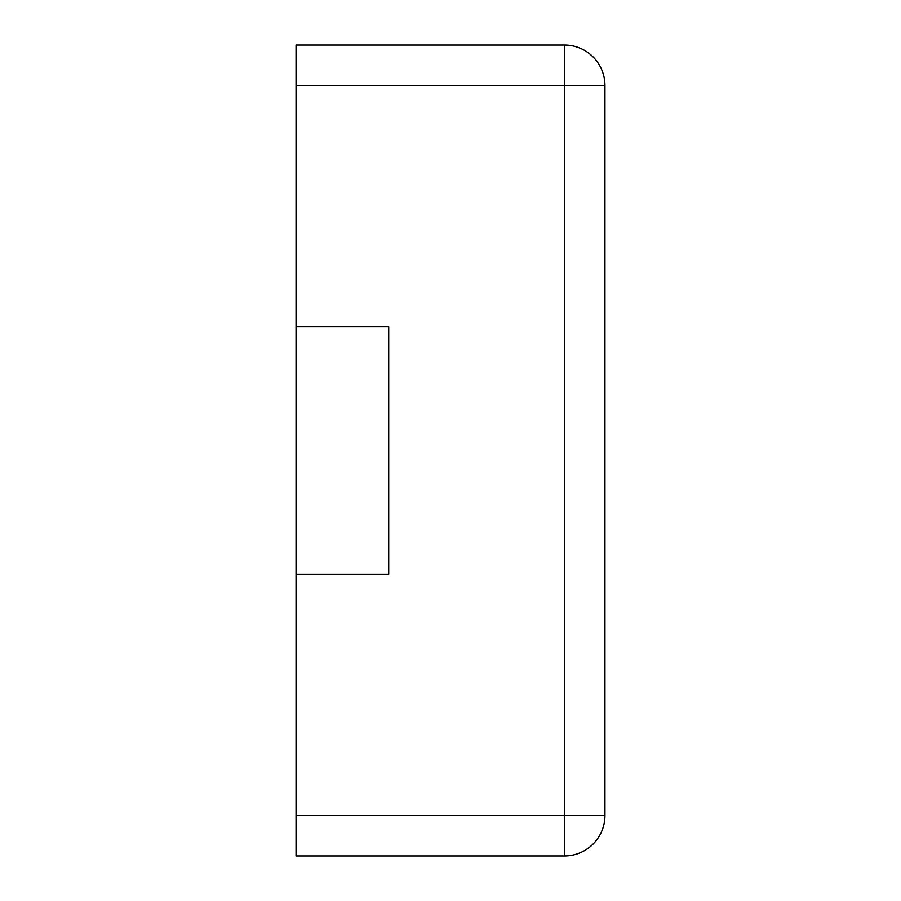 <?xml version="1.0" encoding="UTF-8"?>
<svg xmlns="http://www.w3.org/2000/svg" width="901" height="901" viewBox="0 0 901 901"><rect width="100%" height="100%" fill="white"/><g stroke="black" fill="none" stroke-linecap="round" stroke-linejoin="round"><path stroke-width="0.68" stroke-dasharray="4.5 3.38" d="M564.409 45.05L296.046 45.05L296.046 326.613L388.714 326.613L388.714 574.387L388.714 326.613L388.714 574.387L388.714 326.613L388.714 574.387L296.046 574.387L296.046 855.95L564.409 855.95A40.545 40.545 0 0 0 604.954 815.405L604.954 85.595A40.545 40.545 0 0 0 564.409 45.05L564.409 815.405L604.954 815.405M296.046 326.613L296.046 574.387L388.714 574.387L296.046 574.387L388.714 574.387L296.046 574.387L388.714 574.387L388.714 326.613L388.714 574.387L296.046 574.387L296.046 326.613L388.714 326.613L296.046 326.613L388.714 326.613L296.046 326.613L296.046 574.387L296.046 326.613L388.714 326.613L296.046 326.613L296.046 574.387M296.046 85.595L604.954 85.595M296.046 815.405L564.409 815.405L564.409 855.95"/><path stroke-width="1.35" d="M296.046 85.595L296.046 45.05L564.409 45.05A40.545 40.545 0 0 1 604.954 85.595L604.954 815.405A40.545 40.545 0 0 1 564.409 855.95L564.409 45.05A40.545 40.545 0 0 1 604.954 85.595L296.046 85.595L296.046 326.613L388.714 326.613L388.714 574.387L296.046 574.387L296.046 855.95L564.409 855.95A40.545 40.545 0 0 0 604.954 815.405L296.046 815.405M296.046 326.613L296.046 574.387"/></g></svg>
